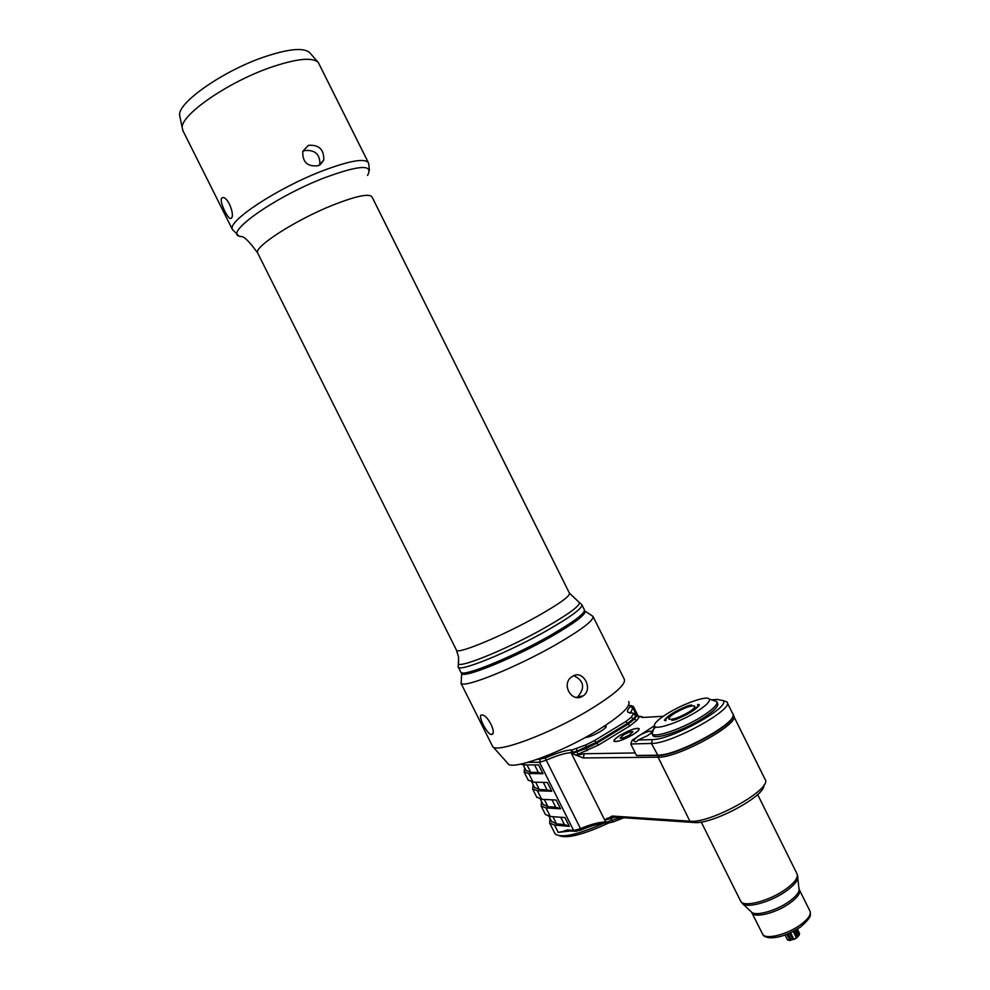 <?xml version="1.0" encoding="UTF-8"?>
<svg xmlns="http://www.w3.org/2000/svg" width="990" height="990" viewBox="0 0 990 990"><rect width="100%" height="100%" fill="white"/><g stroke="black" fill="none" stroke-linecap="round" stroke-linejoin="round"><path stroke-width="1.49" d="M799.041 935.364L796.492 938.037L789.933 940.5L787.582 940.03L785.095 935.03M786.877 934.35L789.933 940.5L787.582 940.03M793.213 931.442L796.492 938.037L793.918 939.436L790.589 932.741M799.549 933.533L798.955 935.6L796.096 929.845M528.029 762.325L539.513 762.275L545.738 760.382C556.986 755.494 565.414 752.92 571.044 752.66L605.732 822.108L605.199 819.906L607.105 818.309L615.99 817.233L694.002 822.504C711.699 824.893 766.074 795.7 763.872 785.082M636.941 715.485L642.51 717.428M630.506 713.184L633.39 706.427L632.684 706.204M533.14 784.674L532.645 789.03L537.397 790.725L551.777 791.258L547.383 782.484L533.09 782.125L528.784 773.524L543.003 773.697L538.61 764.911L524.477 764.923L523.747 763.451M541.555 801.492L541.159 806.021L545.997 807.914L560.55 808.805L556.17 800.031L541.691 799.326L536.592 796.913M623.91 817.765L613.132 821.935L608.8 822.925L605.732 822.108C599.853 821.849 591.265 824.101 579.967 828.84L573.631 830.486L567.406 829.929L563.867 831.266L565.104 830.462M541.159 806.021L545.403 814.523L550.292 816.502L564.943 817.567L569.324 826.341L554.586 825.091L558.236 832.392L563.867 831.266M694.002 822.504L689.931 821.193L612.228 816.045L608.021 818.371M536.654 759.577L545.193 758.031C556.986 752.895 565.847 750.185 571.75 749.888L571.044 752.66L576.91 751.163L596.252 742.351L627.635 723.257L633.749 718.455L636.224 715.126L635.691 713.938M733.083 715.188L733.38 715.51C742.389 722.477 678.125 758.204 658.065 757.202L583.221 757.944L572.059 753.551L572.319 749.876L585.734 744.963L594.52 740.557L625.816 721.537L631.125 717.379L633.81 713.32L627.759 712.169C626.967 711.03 627.821 709.174 630.321 706.613L630.816 705.585L628.477 705.511M658.499 755.42L658.065 757.202L689.931 821.193C710.337 823.915 772.992 788.857 765.109 779.303M635.221 752.945L584.286 753.737L576.514 755.296M640.456 716.352L643.822 717.428L663.288 716.265M632.82 734.691C637.498 731.746 639.59 729.717 639.107 728.591C636.05 727.662 629.788 729.853 620.309 735.186C615.607 738.132 613.478 740.186 613.949 741.324C616.956 742.29 623.255 740.074 632.82 734.691M657.496 755.432L636.533 755.568L630.754 743.997L632.177 740.223L634.12 740.866C635.011 742.364 636.36 742.079 638.129 740.037L647.386 735.718C650.665 733.627 652.125 732.179 651.766 731.375C649.539 730.694 645.059 732.241 638.303 736.053L633.798 740.173M654.291 725.843L632.177 740.223M638.129 740.037L652.348 739.58C670.96 740.062 731.053 706.885 723.133 700.648L717.28 699.41L711.538 699.843M652.633 735.001L652.905 735.533C655.133 740.149 683.731 730.385 702.739 718.319C714.075 711.068 719.025 706.056 717.589 703.284L717.02 702.133M652.348 739.58L651.408 743.441L630.754 743.997M732.687 716.599C733.64 725.237 675.7 756.632 657.954 755.432L651.408 743.441C671.245 744.059 735.446 708.568 726.87 701.898L723.034 700.524M655.702 727.019C652.323 730.162 651.098 732.427 652.039 733.8L652.076 733.85C654.464 738.317 682.927 728.553 701.861 716.55C713.122 709.36 718.084 704.373 716.76 701.601L713.481 700.499M667.557 713.493C657.694 719.693 653.375 723.987 654.563 726.388C656.642 730.063 680.625 721.747 696.601 711.674C706.13 705.61 710.362 701.427 709.298 699.101C707.305 695.24 683.447 703.556 667.557 713.493M698.618 704.447L699.385 704.855C696.366 709.459 688.347 714.409 675.329 719.693L671.863 720.374C682.37 717.775 700.301 706.922 697.789 704.719L697.579 704.521M675.019 713.023C684.857 707.504 691.441 705.214 694.77 706.167C695.314 707.268 693.309 709.273 688.743 712.169C678.806 717.738 672.198 720.039 668.906 719.062C668.386 717.936 670.416 715.918 675.019 713.023M688.347 705.981L688.186 705.647C675.527 710.795 667.582 715.683 664.352 720.299L665.923 720.695M688.186 705.647L691.639 704.942C681.021 707.652 663.263 718.443 665.948 720.596M604.89 725.781L606.214 726.091C606.61 727.044 604.704 728.826 600.509 731.437C593.851 735.261 588.704 737.303 585.09 737.6M520.591 764.156L524.477 764.923M525.975 770.356L530.739 772.349L538.337 772.423L543.003 773.697M524.725 767.856L524.131 772.014L528.784 773.524M528.103 779.947L533.09 782.125M534.476 787.335L539.34 789.537L547.024 789.81L551.777 791.258M606.202 726.648L603.789 726.499M632.697 734.704C637.288 731.808 639.342 729.816 638.859 728.714C635.865 727.798 629.727 729.952 620.433 735.174C615.817 738.07 613.738 740.074 614.196 741.201C617.141 742.141 623.316 739.976 632.697 734.704M629.714 734.815L632.919 731.709C631.373 731.226 628.18 732.34 623.341 735.063L620.111 738.193C621.658 738.676 624.851 737.55 629.714 734.815M559.387 835.758C567.307 838.765 583.766 834.496 608.788 822.925L606.313 822.146L620.482 817.542M608.207 822.888C602.031 822.616 593.01 824.967 581.155 829.942L576.081 831.254L566.317 830.895M551.442 821.255L556.516 823.89L564.399 824.534L569.324 826.341M554.586 825.091L549.66 823.012L549.957 818.285M545.403 814.523L545.082 813.879M542.966 804.301L547.928 806.714L555.712 807.172L560.55 808.805M604.346 822.987C578.123 834.582 561.8 838.307 555.378 834.125L554.623 832.949M308.373 145.344C319.028 144.565 324.163 149.515 323.755 160.17L318.508 165.664C307.593 167.05 302.346 162.273 302.779 151.359L308.373 145.344M368.218 162.372L318.236 62.37C312.073 56.937 295.886 58.719 269.664 67.741C227.403 82.517 180.848 114.927 182.185 127.673L183.014 130.878M309.771 52.779L309.635 52.619C303.584 47.26 288.028 48.844 262.956 57.37C222.577 71.33 178.262 102.428 179.586 114.976L180.131 117.649M221.612 198.21L222.874 197.567C228.009 196.862 234.791 214.719 231.524 218.023L230.472 218.567C227.428 218.419 219.285 201.378 221.612 198.21M319.869 165.008C320.265 154.329 315.117 149.527 304.437 150.604L302.742 151.47M460.622 671.863L460.833 672.272C462.491 677.457 512.548 657.113 550.168 635.543C574.349 621.559 585.734 612.921 584.298 609.654L581.996 605.038M462.775 672.915C464.607 677.927 513.513 658.053 550.242 636.978C572.48 624.133 583.704 615.83 583.902 612.043M461.253 672.594L461.699 673.757C464.805 678.15 514.02 658.004 550.836 636.867C574.25 623.329 585.672 614.765 585.102 611.164L584.546 610.644M461.303 680.625L461.142 683.385C464.421 688.384 517.25 666.963 556.665 644.205C581.699 629.628 593.839 620.371 593.047 616.423L591.847 615.632M572.653 676.244C583.122 669.364 593.629 689.028 583.184 695.846L582.615 696.218C571.688 703.185 560.798 683.991 571.774 676.826L572.653 676.244M593.171 616.758L624.22 679.103C626.472 684.003 614.889 694.262 589.434 709.892C549.722 733.986 495.371 754.071 492.562 746.349L492.253 745.73M481.647 715.027L481.796 715.027C487.55 714.161 497.388 734.37 491.399 734.506L491.3 734.506C487.043 734.469 477.118 714.582 481.647 715.027M576.168 697.381L583.184 695.846M573.779 675.687C583.778 680.563 585.263 687.431 578.222 696.304M628.737 701.539C630.976 706.427 620.433 716.141 597.094 730.682C560.773 753.031 510.704 771.062 507.796 763.426L492.896 746.72M791.245 939.968L788.176 933.818M792.854 939.547L789.673 933.162M796.925 937.332L793.832 931.12M797.915 936.354L794.995 930.476M762.387 933.644L762.721 934.312C765.518 939.943 787.161 934.61 800.465 924.846C808.422 918.918 811.54 914.253 809.82 910.825L799.586 890.22M799.215 889.49L799.239 889.54C800.898 892.807 797.717 897.373 789.723 903.239C776.37 912.904 754.801 918.411 752.115 913.028L751.88 912.594M797.829 878.217L798.88 888.005C800.143 891.346 796.863 895.863 789.055 901.556C775.826 911.097 754.504 916.765 751.2 911.778L742.76 903.821M740.384 900.653L742.116 903.214C745.829 908.919 770.628 902.237 786.072 891.161C795.18 884.565 799.004 879.368 797.544 875.581L797.334 874.69M701.229 821.997L740.755 901.383C743.824 907.607 769.453 900.912 785.404 889.466C794.933 882.548 798.744 877.202 796.826 873.428L757.635 794.537M635.889 713.951L632.783 707.726L630.321 706.613M541.691 799.326L537.397 790.725M576.081 831.254L573.631 830.486L539.513 762.275L540.231 759.553M550.292 816.502L545.997 807.914M581.155 829.942L545.193 758.031M615.99 817.233L612.228 816.045M584.286 753.737L583.221 757.944M639.614 716.401L636.805 720.411L629.9 725.868L598.443 745.062L575.722 755.308M728.615 721.883C717.527 733.974 677.135 753.638 660.776 754.924M727.217 702.615L732.625 713.518C741.609 720.423 677.321 756.15 657.273 755.197L636.471 755.457M633.612 714.062L636.657 716.005L634.182 719.346L628.081 724.148L596.71 743.255L586.55 748.341L572.059 753.551M576.551 748.688L577.715 754.553M625.816 721.537L629.9 725.868M631.125 717.379L636.805 720.411M538.337 772.423L534.575 764.923M547.024 789.81L543.312 782.385M539.34 789.537L535.664 782.187M530.739 772.349L527.027 764.923M636.508 714.31L636.657 716.005L639.268 717.069M594.52 740.557L598.443 745.062M585.734 744.963L586.922 750.828M605.199 819.906L610.607 818.643L610.112 817.864M613.132 821.935L610.607 818.643L614.27 817.245M621.336 817.591L622.388 818.384M558.236 832.392L571.552 830.845M555.712 807.172L552.036 799.833M547.928 806.714L544.29 799.45M564.399 824.534L560.761 817.27M556.516 823.89L552.927 816.701M567.406 829.929L569.832 830.697M232.65 230.014L232.353 229.383C227.242 221.376 276.841 188.508 321.329 171.307C349.965 160.429 365.756 157.757 368.676 163.276L369.406 170.206M367.538 175.428C373.836 164.043 359.197 164.934 323.619 178.126C272.114 198.099 220.325 235.954 241.647 236.536C244.629 236.87 249.963 242.327 257.635 252.933L257.907 253.477M569.399 593.121C570.512 595.807 559.969 603.455 537.768 616.089C503.328 635.53 457.838 654.489 456.514 650.257L257.635 252.933C253.811 246.869 295.676 219.929 332.739 205.153C356.734 195.735 369.876 193.087 372.166 197.22L569.399 593.121L579.496 602.65C579.435 606.214 568.111 614.456 545.564 627.388C509.85 647.732 462.182 667.582 458.308 664.067L458.704 661.097M579.496 602.65L581.749 604.543C583.135 607.724 571.725 616.287 547.519 630.222C509.862 651.729 459.855 672.185 458.259 667.149L458.593 657.113L456.341 649.923M460.833 672.272L458.036 666.505M799.598 933.545L797.371 929.078M800.836 926.764C814.3 914.661 809.3 914.748 810.352 912.434M800.378 927.086C788.869 934.498 778.647 938.062 769.688 937.778C765.654 937.27 763.327 936.119 762.721 934.312L751.546 912.137M627.759 712.169L630.444 713.171M633.39 706.427L630.816 705.585M633.439 706.551L638.204 716.116M532.645 789.03L536.902 797.532M733.776 716.29L764.837 778.87M723.133 700.648L726.833 701.861M652.905 735.533L652.039 733.8M654.563 726.388L652.076 733.85M709.298 699.101L716.723 701.551M697.789 704.719L698.569 704.979M633.81 713.32L636.459 714.198M524.131 772.014L528.388 780.516M531.828 782.038L534.761 787.904M523.24 764.874L526.247 770.901M636.941 715.176L638.315 716.129M641.904 717.131L640.641 716.723M543.263 804.907L540.416 799.202M551.764 821.898L548.992 816.354M549.66 823.012L554.969 833.63M309.635 52.619L318.236 62.37M179.586 114.976L182.185 127.673M238.38 235.422L232.353 229.383L182.531 129.9M319.993 164.934L323.755 160.17M461.699 673.757L461.142 683.385M585.102 611.164L593.047 616.423M460.919 683.162L492.562 746.349M492.587 733.751L491.3 734.506M231.388 218.196L230.472 218.567"/></g></svg>
